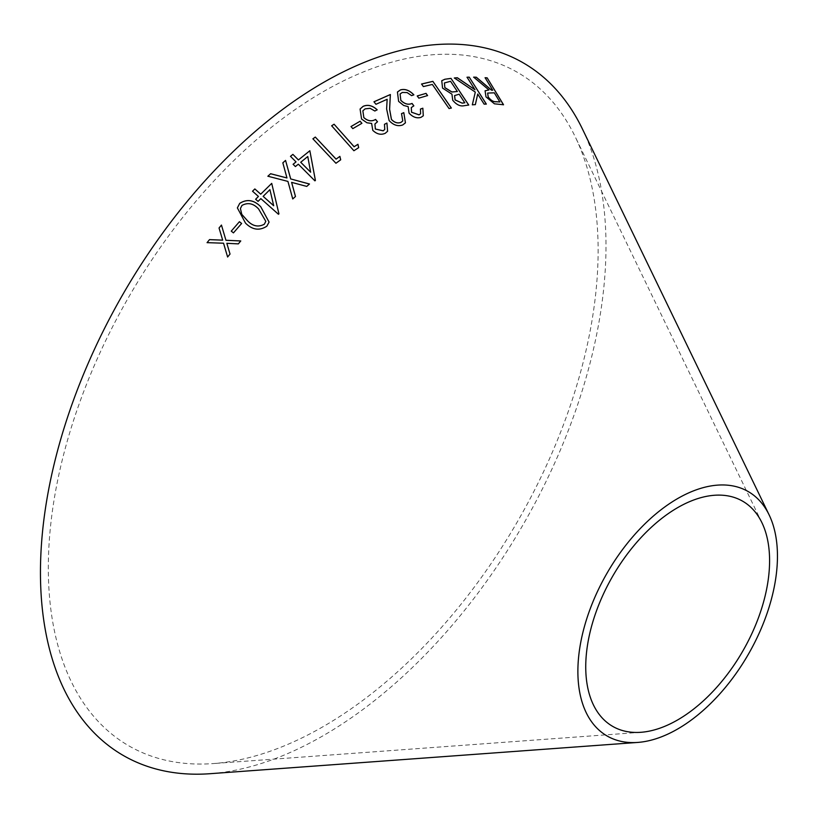 <?xml version="1.0" encoding="UTF-8"?>
<svg xmlns="http://www.w3.org/2000/svg" width="818" height="818" viewBox="0 0 818 818"><rect width="100%" height="100%" fill="white"/><g stroke="black" fill="none" stroke-linecap="round" stroke-linejoin="round"><path stroke-width="0.61" stroke-dasharray="4.09 3.07" d="M323.222 726.578A388.785 224.459 -60 0 1 213.212 763.572A388.785 224.459 -60 0 1 128.835 296.914A388.785 224.459 -60 0 1 575.156 136.657A388.785 224.459 -60 0 1 323.222 726.578M582.365 128.866A399.9 230.881 -60 0 1 323.222 735.658A399.9 230.881 -60 0 1 210.062 773.705M207.077 242.67L223.539 243.212M223.539 243.232L227.608 257.016M227.608 257.036L230.032 254.04M226.831 243.345L238.345 243.876M238.345 243.907L240.748 240.962M219.04 228.017L222.67 240.155M252.527 191.248L258.416 196.484M255.625 199.265L258.048 201.392M258.048 201.422L260.84 198.61L278.468 214.285M263.14 196.361L269.909 189.684L273.682 205.737M267.864 176.248L287.926 181.412M287.916 181.453L292.752 198.948M292.732 198.989L295.472 196.494M291.607 182.394L306.75 186.412M306.74 186.443L309.48 183.999M282.813 162.864L286.954 177.997M241.617 223.488L233.447 232.885M231.259 231.136L233.447 232.905M237.373 207.895L245.523 223.14C252.384 229.981 259.49 230.993 266.842 226.218L266.842 226.197M266.842 226.218L269.081 222.118M240.42 208.508L241.975 205.441C247.864 202.23 253.406 203.416 258.6 209.009L265.819 221.371M290.472 156.371L296.004 161.933M295.39 166.575L293.1 164.285M295.37 166.616L298.314 164.183M298.294 164.224L314.92 180.86M300.697 162.271L307.752 156.565L310.625 172.24M312.916 138.835L335.942 163.263M335.922 163.303L340.697 159.807M331.679 125.788L353.897 150.737M353.877 150.778L358.683 147.659M350.983 126.585L352.783 128.682L361.904 123.313M362.865 110.829L365.114 108.866M365.084 108.917L370.094 108.303M370.063 108.354L374.838 111.003M374.808 111.054L377.19 109.806M360.053 109.08L361.576 119.06M361.546 119.111L366.934 122.772M366.904 122.823L371.638 123.436M371.607 123.487L372.793 130.359M372.773 130.41C376.812 134.264 380.963 135.246 385.237 133.334L385.268 133.283M385.237 133.334L387.599 131.258M384.44 124.356L384.746 129.448M374.91 124.019L377.507 121.759M373.949 101.831L375.943 104.295M375.912 104.346L387.149 99.285M387.108 99.336L386.617 108.937M386.587 108.988L389.112 120.543M389.082 120.594C393.366 125.236 397.906 126.708 402.691 125.001L402.732 124.95M402.691 125.001L405.411 122.884M401.485 113.682L402.773 120.972M400.063 94.019L402.313 92.454M402.272 92.506L407.108 92.567M407.067 92.618L411.587 95.634M411.546 95.686L413.867 94.847M397.405 92.066L398.611 101.381M398.57 101.432L403.652 105.45M403.611 105.502L408.162 106.637M408.121 106.688L409.072 113.14M409.031 113.191C412.783 117.219 416.751 118.63 420.922 117.424L420.963 117.373M420.922 117.424L423.305 115.767M420.421 109.101L420.585 113.774M411.28 107.618L413.847 105.839M417.282 95.992L418.785 98.201L427.528 95.583M454.307 78.027L475.299 92.107M475.238 92.158L472.323 104.827M472.272 104.878L475.36 104.612M477.671 94.101L484.144 104.152M484.092 104.203L486.342 104.08M466.976 77.27L474.951 89.827M473.602 77.178L488.898 90.011M485.054 90.829L485.984 96.872M485.923 96.933L494.42 103.814M494.369 103.866L503.53 104.755M485.054 77.761L492.661 90.266M487.63 93.099L494.256 92.884L499.808 102.015M441.73 80.737L442.518 88.15L451.894 94.244L452.743 100.266M452.702 100.328C456.475 104.888 460.35 106.688 464.317 105.716L464.368 105.665M464.317 105.716L468.755 105.052M454.573 95.624L459.113 94.254L464.798 102.792M444.399 82.976L450.514 81.34L457.323 91.565M421.607 84.049L423.325 86.636L432.303 84.499L449.041 108.549M448.99 108.6L451.352 108.027M761.906 522.661L575.156 136.657M640.883 732.294L213.212 763.572"/><path stroke-width="1.23" d="M637.733 742.427L210.062 773.705A399.9 230.881 -60 0 1 123.273 293.703A399.9 230.881 -60 0 1 582.365 128.866L769.114 514.87A141.115 81.473 -60 0 1 677.662 729.002A141.115 81.473 -60 0 1 637.733 742.427A141.115 81.473 -60 0 1 607.109 573.04A141.115 81.473 -60 0 1 769.114 514.87M449.041 108.549L451.352 108.027L432.865 81.35L421.577 84.009L423.366 86.585L432.344 84.448L449.041 108.549M452.743 100.266C456.526 104.837 460.401 106.637 464.368 105.665L468.755 105.052L450.994 78.375L444.859 79.254L441.751 80.706L442.569 88.099L451.945 94.193L452.743 100.266M476.321 77.219L473.653 77.127L488.949 89.949L485.084 90.798L485.984 96.872L494.42 103.814L503.53 104.755L487.18 77.863L485.115 77.71L492.712 90.205L491.526 90.123L476.321 77.219L473.602 77.178M454.358 77.966L475.299 92.107L472.323 104.827L475.36 104.612L477.722 94.039L484.144 104.152L486.342 104.08L469.235 77.148L467.037 77.219L475.013 89.775L457.344 77.741L454.358 77.966M426.025 93.364L417.252 95.951L418.826 98.15L427.599 95.563L426.025 93.364L417.211 96.013M400.83 100.277L400.084 93.988L402.313 92.454L407.108 92.567L411.587 95.634L413.867 94.847C409.481 90.266 405.012 88.62 400.442 89.898L397.446 92.015L398.611 101.381L403.652 105.45L408.162 106.637L409.072 113.14C412.824 117.168 416.791 118.579 420.963 117.373L423.305 115.767L422.845 108.211L420.462 109.039L420.605 113.753L419.072 114.827L411.577 112.23L411.301 107.587L413.847 105.839L412.057 103.436C408.284 105.052 404.532 103.998 400.83 100.277L400.084 93.988M373.979 101.78L375.943 104.295L387.149 99.285L386.617 108.937L389.112 120.543C393.407 125.185 397.947 126.657 402.732 124.95L405.442 122.833L403.806 112.649L401.526 113.63L402.793 120.952L400.912 122.403C397.589 123.559 394.429 122.567 391.454 119.408L389.624 109.264L390.37 94.52L373.979 101.78M363.826 117.557L362.875 110.808L365.114 108.866L370.094 108.303L374.838 111.003L377.19 109.806C372.487 105.461 367.793 104.315 363.1 106.35L360.084 109.029L361.576 119.06L366.934 122.772L371.638 123.436L372.793 130.359C376.842 134.213 380.994 135.195 385.268 133.283L387.599 131.258L386.934 123.058L384.48 124.305L384.757 129.428L383.223 130.788L375.37 129.019L374.93 123.999L377.507 121.759L375.574 119.408C371.709 121.708 367.793 121.084 363.826 117.557L362.865 110.829M360.114 121.217L351.014 126.534L352.803 128.63L361.904 123.313L360.114 121.217L350.983 126.585M353.897 150.737L358.683 147.659L357.947 144.285L354.143 146.729L334.081 124.213L331.658 125.778L353.897 150.737M335.942 163.263L340.697 159.807L339.889 156.381L336.096 159.111L315.308 137.066L312.905 138.815L335.942 163.263M296.024 161.892L293.1 164.285L295.39 166.575L298.314 164.183L314.92 180.86L315.411 180.451L309.858 150.737L298.437 159.929L292.895 154.377L290.482 156.33L296.024 161.892L293.089 164.326M269.081 222.107L260.768 206.78C253.989 199.929 246.975 198.794 239.705 203.396L237.373 207.895L245.523 223.14C252.394 229.95 259.5 230.962 266.842 226.197L269.081 222.087L260.768 206.78C253.999 199.899 246.975 198.764 239.715 203.365L237.373 207.905M241.617 223.488L239.418 221.729L231.249 231.126L233.447 232.885L241.627 223.467L239.429 221.709L231.249 231.146M270.635 173.723L267.875 176.218L287.926 181.412L292.752 198.948L295.472 196.494L291.617 182.363L306.75 186.412L309.48 183.999L290.707 178.938L285.564 160.42L282.834 162.823L286.965 177.956L270.635 173.723L267.864 176.248M258.427 196.453L255.625 199.234L258.048 201.392L260.84 198.61L278.468 214.285L278.938 213.825L271.719 183.375L260.727 194.173L254.838 188.938L252.537 191.218L258.427 196.453L255.625 199.265M209.52 239.623L207.066 242.649L223.539 243.212L227.608 257.016L230.032 254.04L226.831 243.314L238.345 243.876L240.758 240.942L225.942 240.267L221.453 225.073L219.05 227.987L222.67 240.134L209.52 239.623L207.077 242.67M677.662 719.922A130.001 75.062 -60 0 1 640.883 732.294A130.001 75.062 -60 0 1 612.662 576.25A130.001 75.062 -60 0 1 761.906 522.661A130.001 75.062 -60 0 1 677.662 719.922M222.67 240.155L209.52 239.654M230.032 254.061L226.831 243.314M240.758 240.973L225.942 240.287L221.453 225.073M221.453 225.093L219.04 228.017M278.928 213.856L271.719 183.375L260.727 194.173M260.717 194.203L254.838 188.938L252.527 191.248M273.682 205.737L263.14 196.361L269.92 189.643L273.693 205.707L263.151 196.33M286.965 177.956L270.625 173.764M295.462 196.524L291.617 182.363M309.46 184.04L290.707 178.938M290.687 178.968L285.564 160.42M285.543 160.451L282.813 162.864M265.819 221.361L264.316 224.214C258.396 227.404 252.813 226.279 247.568 220.85L241.76 214.367L240.41 208.518L241.975 205.42C247.915 202.22 253.457 203.406 258.611 208.979L265.819 221.361L264.316 224.234C258.406 227.373 252.823 226.249 247.568 220.829L241.77 214.336L240.41 208.518M315.39 180.492L309.858 150.737M309.838 150.778L298.437 159.929M298.417 159.97L292.895 154.377L290.472 156.371M310.646 172.199L300.697 162.271L307.772 156.524L310.646 172.199L300.717 162.23M340.677 159.858L339.889 156.381M339.859 156.422L336.096 159.111M336.075 159.162L315.308 137.066M315.288 137.107L312.885 138.856M358.652 147.7L357.947 144.285M357.926 144.326L354.143 146.729M354.112 146.77L334.081 124.213M334.051 124.254L331.638 125.819M361.883 123.365L360.084 121.268M377.466 121.81L375.544 119.459C371.679 121.749 367.763 121.136 363.795 117.608M377.159 109.857C372.456 105.512 367.763 104.367 363.069 106.401L363.1 106.35M363.069 106.401L360.063 109.05M387.589 131.289L386.934 123.058M386.904 123.109L384.44 124.356M384.726 129.479L383.223 130.788M383.192 130.839L375.37 129.019M375.339 129.07L374.93 123.999M402.773 120.972L400.881 122.455C397.548 123.61 394.399 122.618 391.413 119.448L389.593 109.315L390.339 94.571L373.949 101.831M405.421 122.853L403.806 112.649M403.775 112.7L401.485 113.682M413.806 105.89L412.016 103.487C408.243 105.103 404.501 104.05 400.789 100.328M413.826 94.898C409.44 90.317 404.971 88.671 400.411 89.949L400.442 89.898M400.411 89.949L397.425 92.045M423.284 115.788L422.845 108.211M422.804 108.273L420.421 109.101M420.564 113.804L419.072 114.827M419.031 114.878L411.577 112.23M411.536 112.281L411.28 107.618M427.548 95.614L425.974 93.416M475.013 89.775L457.293 77.802L454.307 78.027M475.309 104.663L477.722 94.039M486.291 104.131L469.235 77.148M469.184 77.199L466.976 77.27M492.712 90.205L491.475 90.174L476.27 77.27M485.054 90.829L488.949 89.949M503.469 104.816L487.18 77.863M487.119 77.925L485.054 77.761M496.137 101.769L496.189 101.708C493.51 101.984 490.851 100.399 488.223 96.943L487.661 93.068L494.307 92.823L499.87 101.964L496.137 101.769C493.459 102.045 490.8 100.45 488.172 97.005L487.63 93.099M499.87 101.964L496.189 101.708M468.704 105.103L450.994 78.375M450.943 78.436L444.859 79.254M444.808 79.305L441.73 80.737M462.211 103.16L455.115 99.878L454.593 95.594L459.154 94.193L464.798 102.792L462.211 103.16L455.064 99.939L454.573 95.624M444.869 87.69L444.43 82.955L450.554 81.289L457.364 91.514L451.853 92.015L444.869 87.69L444.399 82.976M457.364 91.514L451.904 91.953L444.91 87.638M464.849 102.731L462.262 103.109M451.301 108.088L432.865 81.35M432.824 81.411L421.536 84.06"/></g></svg>
